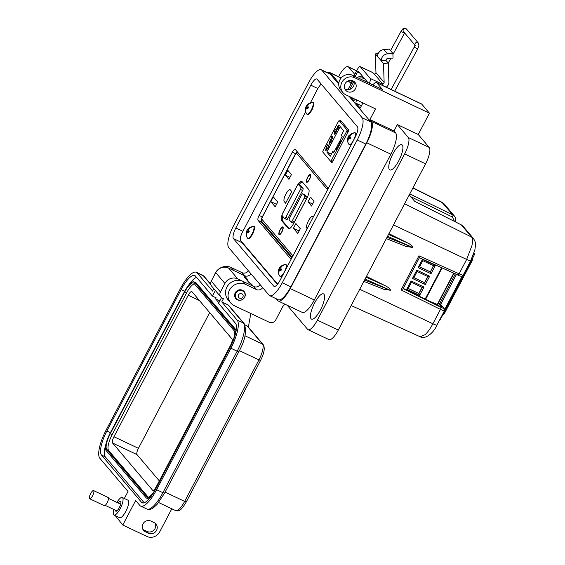 <?xml version="1.0" encoding="UTF-8"?>
<svg xmlns="http://www.w3.org/2000/svg" width="565" height="565" viewBox="0 0 565 565"><rect width="100%" height="100%" fill="white"/><g stroke="black" fill="none" stroke-linecap="round" stroke-linejoin="round"><path stroke-width="0.85" d="M327.199 190.539L327.446 187.382L295.297 149.457C294.591 148.983 293.595 149.873 292.317 152.133L295.502 153.652L297.006 151.477L262.294 216.904C261.129 219.298 260.783 220.957 261.256 221.883L291.695 257.788L261.256 221.883L262.774 222.596M321.111 83.938L318.257 87.815L310.566 102.463M305.658 111.806L242.3 232.483C240.429 236.34 239.892 239.023 240.69 240.549L277.62 284.117M292.317 152.133L259.102 215.392C257.937 217.786 257.591 219.446 258.071 220.364L290.219 258.297L292.204 257.188M332.439 162.091L330.638 161.237L331.81 162.649L332.446 162.084L348.859 130.169L340.688 120.543M340.723 120.571L340.088 121.136M295.601 153.694L262.294 216.904C261.129 219.298 260.783 220.957 261.256 221.883L258.071 220.364M246.495 231.184C245.69 233.684 246.029 236.008 247.519 238.133L247.964 238.508C248.445 239.588 250.013 238.155 252.661 234.207C254.794 228.896 255.154 226.268 253.756 226.311L253.184 226.205A6.688 1.999 115.4 0 1 253.72 226.431A6.688 1.999 115.4 0 1 252.047 233.966A6.688 1.999 115.4 0 1 247.555 238.176A6.688 1.999 115.4 0 1 247.519 238.133L247.519 238.133A6.688 1.999 115.4 0 1 247.477 238.07M248.353 229.644L247.364 229.475L249.73 227.483A3.969 1.187 115.4 0 1 249.907 227.603A3.969 1.187 115.4 0 1 249.921 227.617A3.969 1.187 115.4 0 1 250.027 227.829L248.247 229.863L249.222 231.445A3.969 1.187 115.4 0 1 248.579 232.674L246.976 232.279L246.425 234.694A3.969 1.187 115.4 0 1 246.248 234.574A3.969 1.187 115.4 0 1 246.128 234.348L246.933 230.732A3.969 1.187 115.4 0 1 247.244 230.103A3.969 1.187 115.4 0 1 247.527 229.588M248.734 232.392L246.397 231.601L246.623 230.894L248.805 231.495L246.933 230.732M250.02 227.836L249.73 227.483M248.593 228.324L249.08 228.585M247.364 229.475L248.296 230.153M248.826 232.236L248.805 231.495M246.163 232.95L246.573 233.14M247.731 232.201L248.706 232.455M308.313 114.201L311.901 110.133C314.062 104.822 314.423 102.187 313.024 102.23L312.452 102.124A6.688 1.999 115.4 0 1 312.996 102.35A6.688 1.999 115.4 0 1 311.315 109.885A6.688 1.999 115.4 0 1 306.823 114.102A6.688 1.999 115.4 0 1 306.795 114.052L306.795 114.052A6.688 1.999 115.4 0 1 306.753 113.996M307.628 105.563L306.64 105.394L308.998 103.402A3.969 1.187 115.4 0 1 309.175 103.522A3.969 1.187 115.4 0 1 309.189 103.536A3.969 1.187 115.4 0 1 309.295 103.748L307.515 105.782L308.49 107.364A3.969 1.187 115.4 0 1 307.847 108.593L306.244 108.205L305.693 110.613A3.969 1.187 115.4 0 1 305.517 110.493A3.969 1.187 115.4 0 1 305.397 110.267L306.202 106.651A3.969 1.187 115.4 0 1 306.513 106.022A3.969 1.187 115.4 0 1 306.795 105.514M308.01 108.318L305.665 107.52L305.891 106.813L308.073 107.414L306.202 106.651M309.288 103.755L308.998 103.402M307.869 104.243L308.349 104.511M306.64 105.394L307.572 106.072M308.095 108.155L308.073 107.414M305.432 108.876L305.849 109.066M307 108.12L307.974 108.374M286.646 267.782L286.745 265.26L285.473 264.236A6.688 1.999 115.4 0 1 286.017 264.462A6.688 1.999 115.4 0 1 284.336 271.998A6.688 1.999 115.4 0 1 279.845 276.214A6.688 1.999 115.4 0 1 279.816 276.165L279.816 276.165A6.688 1.999 115.4 0 1 279.774 276.108M280.65 267.676L279.661 267.506L282.02 265.515A3.969 1.187 115.4 0 1 282.196 265.635A3.969 1.187 115.4 0 1 282.21 265.649A3.969 1.187 115.4 0 1 282.316 265.861L280.537 267.895L281.511 269.477A3.969 1.187 115.4 0 1 280.869 270.706L279.265 270.317L278.714 272.726A3.969 1.187 115.4 0 1 278.538 272.605A3.969 1.187 115.4 0 1 278.418 272.379L279.223 268.763A3.969 1.187 115.4 0 1 279.534 268.135A3.969 1.187 115.4 0 1 279.816 267.626M281.031 270.43L278.686 269.632L278.912 268.926L281.095 269.526L279.223 268.763M282.309 265.868L282.02 265.515M280.89 266.355L281.37 266.623M279.661 267.506L280.593 268.184M281.116 270.268L281.095 269.526M278.453 270.988L278.87 271.179M280.021 270.232L280.996 270.487M355.851 135.861L355.915 133.517L354.643 132.493A6.688 1.999 115.4 0 1 355.18 132.719A6.688 1.999 115.4 0 1 353.506 140.254A6.688 1.999 115.4 0 1 349.015 144.463A6.688 1.999 115.4 0 1 348.979 144.421L348.979 144.421A6.688 1.999 115.4 0 1 348.937 144.365M349.813 135.932L348.824 135.762L351.19 133.771A3.969 1.187 115.4 0 1 351.366 133.891A3.969 1.187 115.4 0 1 351.487 134.117L349.707 136.151L350.681 137.733A3.969 1.187 115.4 0 1 350.039 138.962L348.436 138.573L347.885 140.982A3.969 1.187 115.4 0 1 347.708 140.862A3.969 1.187 115.4 0 1 347.588 140.636L348.393 137.02A3.969 1.187 115.4 0 1 348.704 136.391A3.969 1.187 115.4 0 1 348.986 135.875M350.194 138.686L347.856 137.888L348.082 137.182L350.265 137.782L348.393 137.02M351.366 133.891A3.969 1.187 115.4 0 1 351.374 133.905A7.5 7.091 -40.3 0 1 355.18 132.719M351.479 134.124L351.19 133.771M350.053 134.611L350.54 134.873M348.824 135.762L349.756 136.44M350.286 138.524L350.265 137.782M347.623 139.237L348.033 139.428M349.191 138.489L350.159 138.743M348.838 130.748L346.995 129.872L339.24 120.719A1.215 0.36 -64.6 0 0 339.198 120.684A1.215 0.36 -64.6 0 0 338.421 121.482L323.095 150.678A1.215 0.36 -64.6 0 0 322.792 152.049L330.546 161.195A1.215 0.36 115.4 0 0 330.589 161.23L332.432 162.106M337.058 129.11L338.209 128.036L339.092 125.889L338.364 128.114L336.768 129.59L337.347 126.899L338.414 125.465L338.993 125.423L337.058 129.11L337.616 129.251M338.428 125.818L338.993 125.423M331.909 137.676L331.415 138.256L331.789 137.535L331.394 137.062L331.655 136.561L332.058 137.027L332.439 136.306L332.178 137.168L333.046 138.192L332.778 138.7L331.909 137.676L332.841 138.58M325.878 149.76L327.778 147.896L328.922 145.269L327.919 148.058L326.464 150.106L325.602 150.255L326.492 146.392L328.067 144.266L326.619 146.589L325.878 149.76L326.838 149.732M325.73 150.354L325.751 149.308M343.682 130.727L341.267 135.332L342.164 136.384L340.116 140.282L340.829 141.123L336.394 149.57L335.681 148.729L333.632 152.628L332.743 151.568L330.327 156.173L326.824 152.042L340.179 126.602L343.682 130.727M332.919 161.173L331.365 160.432A1.215 0.36 115.4 0 1 330.589 161.23M331.365 160.432L346.691 131.235L348.252 131.977M346.995 129.872A1.215 0.36 115.4 0 1 346.691 131.235M329.218 144.181L329.762 141.349L330.921 139.195L331.902 140.36L329.324 144.202M336.472 131.292L336.126 130.939L335.116 131.949L334.529 133.276L334.162 131.899L335.377 129.583L334.508 131.666L334.699 132.387L336.401 130.444L335.843 132.973L334.558 134.237L336.274 131.009M338.675 125.592L339.254 125.55M337.03 129.717L336.684 128.721M331.394 137.062L331.867 136.801M338.089 146.342L337.241 145.897L337.863 144.704L338.732 145.113M331.365 154.196L326.824 152.042M339.226 144.181L338.379 143.729L339 142.535L339.869 142.952M336.952 148.51L336.104 148.058L336.726 146.865L337.595 147.281M340.363 142.013L339.516 141.568L340.229 140.417M333.901 152.119L332.743 151.568M336.606 149.167L335.681 148.729M329.324 143.411L329.367 144.195M330.652 139.703L331.125 139.435M334.826 133.736L335.306 133.806M335.843 130.953L336.429 130.487M334.162 131.899L334.544 131.8M334.671 132.923L334.423 132.026M330.017 143.708L329.529 143.665M338.76 125.861L337.121 128.989M336.959 128.912L337.482 127.012L338.605 125.783M338.718 145.149L337.863 144.704M339.855 142.987L339 142.535M337.58 147.317L336.726 146.865M330.815 142.479L329.395 143.609L329.882 141.483L331.415 140.41M331.344 140.36L330.659 142.408M342.863 92.54L340.822 90.132A9.711 9.181 -40.3 0 1 339.862 79.884A9.711 9.181 -40.3 0 1 352.701 75.336L354.742 77.744A9.711 9.181 139.7 0 0 341.903 82.292A9.711 9.181 139.7 0 0 342.863 92.54A9.711 9.181 139.7 0 0 345.794 94.793L375.506 108.89L369.913 119.547L393.975 130.96L397.329 124.568L418.248 134.498L429.442 113.184L421.787 104.151A9.711 2.903 -64.6 0 0 421.469 103.911L376.488 82.561A9.711 2.903 -64.6 0 0 372.865 84.898M345.038 83.782A6.067 5.735 -40.3 0 1 354.898 82.342A6.067 5.735 -40.3 0 1 355.498 88.747A6.067 5.735 -40.3 0 1 345.639 90.188A6.067 5.735 -40.3 0 1 345.038 83.782M344.798 88.832A6.067 5.735 139.7 0 0 353.697 81.289M314.578 303.038A13.956 4.174 115.4 0 1 323.498 293.892A13.956 4.174 115.4 0 1 320.447 309.966A13.956 4.174 115.4 0 1 311.534 319.112A13.956 4.174 115.4 0 1 314.578 303.038M392.901 153.857A13.956 4.174 115.4 0 1 401.821 144.711A13.956 4.174 115.4 0 1 398.77 160.785A13.956 4.174 115.4 0 1 389.857 169.931A13.956 4.174 115.4 0 1 392.901 153.857M244.652 297.275A5.459 5.163 139.7 0 0 244.108 291.512A5.459 5.163 139.7 0 0 235.238 292.811A5.459 5.163 139.7 0 0 235.782 298.574A5.459 5.163 139.7 0 0 244.652 297.275M285.374 304.387A4.852 4.591 139.7 0 0 282.655 306.788L275.713 320.002A4.852 4.591 -40.3 0 1 269.293 322.276L234.348 305.7A12.133 11.477 -40.3 0 1 230.69 302.889L228.14 299.881A12.133 11.477 -40.3 0 1 226.932 287.069A12.133 11.477 -40.3 0 1 242.985 281.377L245.542 284.386L256.418 289.548A4.852 4.591 139.7 0 0 262.647 287.613M230.69 302.889A12.133 11.477 -40.3 0 1 229.482 290.078A12.133 11.477 -40.3 0 1 245.542 284.386M214.354 275.24A12.133 11.477 -40.3 0 1 215.194 273.22A12.133 11.477 -40.3 0 1 231.247 267.528L233.804 270.536L244.68 275.699A4.852 4.591 139.7 0 0 250.909 273.764M276.01 298.666L277.556 300.488A18.928 5.664 -64.6 0 0 278.171 300.968A18.928 5.664 -64.6 0 0 290.262 288.56L366.798 142.79A18.928 5.664 -64.6 0 0 371.544 121.468L369.913 119.547M352.701 75.336L382.413 89.432L376.798 82.808A9.711 2.903 -64.6 0 0 376.488 82.561M362.935 102.922L360.216 108.106L356.134 103.289A3.637 1.088 115.4 0 1 356.677 99.956M355.23 99.271A3.637 1.088 115.4 0 1 353.697 100.372A3.637 1.088 115.4 0 1 353.577 100.28L351.035 97.279M349.763 89.447L353.302 82.695A8.496 8.03 -40.3 0 1 353.874 81.756M352.701 80.781A8.496 8.03 139.7 0 0 352.285 81.494L348.365 88.952A3.637 1.088 115.4 0 1 347.913 89.736M338.852 82.907L330.511 73.062A18.928 5.664 -64.6 0 0 329.896 72.581A18.928 5.664 -64.6 0 0 327.644 72.793M278.171 300.968L302.233 312.389A18.928 5.664 -64.6 0 0 314.324 299.98L390.86 154.21A18.928 5.664 -64.6 0 0 395.606 132.888L393.975 130.96M260.098 284.598A4.852 4.591 -40.3 0 1 253.869 286.54L242.985 281.377M248.36 270.748A4.852 4.591 -40.3 0 1 242.131 272.69L231.247 267.528M363.676 77.589A8.496 8.03 139.7 0 0 356.925 77.334M358.839 78.245A8.496 8.03 -40.3 0 1 364.7 78.789M354.742 77.744L429.442 113.184M287.204 305.255L307.6 329.317A14.563 4.358 -64.6 0 0 308.073 329.685A14.563 4.358 -64.6 0 0 317.375 320.143L404.653 153.913A14.563 4.358 -64.6 0 0 408.304 137.514L397.329 124.568M354.792 74.389L348.591 67.066A14.563 4.358 -64.6 0 0 348.118 66.698A14.563 4.358 -64.6 0 0 338.809 76.24L338.569 76.699M308.073 329.685L328.992 339.614A14.563 4.358 -64.6 0 0 338.301 330.073L425.572 163.843A14.563 4.358 -64.6 0 0 429.223 147.444L418.248 134.498M382.999 85.654A4.315 1.292 -64.6 0 0 382.83 84.432L382.392 83.578A1.215 1.144 139.7 0 0 384.136 82.412L383.508 63.499L381.241 60.822A6.639 6.279 -40.3 0 1 382.004 57.538A6.639 6.279 -40.3 0 1 387.519 53.852L383.889 49.565A6.639 6.279 139.7 0 0 378.373 53.258A6.639 6.279 139.7 0 0 377.611 56.535L375.344 53.866L378.204 53.611M387.519 53.852L392.887 53.385L393.042 58.068L387.675 58.534A1.787 1.688 139.7 0 0 385.987 60.413L388.254 63.089L388.875 82.003A6.067 5.735 -40.3 0 1 386.262 87.201M382.83 84.432L370.28 78.471A4.315 1.292 115.4 0 1 369.27 83.196M370.28 78.471L360.301 66.698A4.315 1.292 -64.6 0 0 360.159 66.592A4.315 1.292 -64.6 0 0 357.405 69.417L353.98 75.936M355.159 76.494L357.497 72.045L359.983 73.224M367.822 82.511A1.236 0.367 -64.6 0 0 367.787 82.426L358.323 71.268A1.236 0.367 -64.6 0 0 358.281 71.232A1.236 0.367 -64.6 0 0 357.497 72.045M360.159 66.592L372.709 72.546A4.315 1.292 -64.6 0 1 372.851 72.652L374.221 73.944A1.215 1.144 -40.3 0 0 375.965 72.779L375.344 53.866M351.599 80.477A7.281 6.886 139.7 0 0 350.837 84.249M383.508 63.499L388.254 63.089M385.987 60.413L381.241 60.822L377.611 56.535M383.889 49.565L389.257 49.106L392.887 53.385M365.117 81.226A6.766 6.399 139.7 0 0 362.808 80.124M363.33 80.371A6.766 6.399 -40.3 0 1 364.891 81.113M238.55 294.916A2.507 2.373 139.7 0 0 239.553 298.143A2.507 2.373 139.7 0 0 242.872 296.971A2.507 2.373 139.7 0 0 241.862 293.744A2.507 2.373 139.7 0 0 238.55 294.916M235.859 293.27A5.014 4.739 139.7 0 0 236.354 298.56A5.014 4.739 139.7 0 0 244.504 297.374A5.014 4.739 139.7 0 0 244.009 292.077A5.014 4.739 139.7 0 0 235.859 293.27M274.463 286.497L273.778 286.173A9.435 2.825 115.4 0 0 274.082 286.406A9.435 2.825 115.4 0 0 280.113 280.226L355.081 137.436A9.435 2.825 115.4 0 0 357.447 126.807L317.127 79.241A9.435 2.825 115.4 0 0 316.824 79.001A9.435 2.825 115.4 0 0 310.792 85.188L317.869 88.543M273.778 286.173L233.458 238.607A9.435 2.825 115.4 0 1 235.824 227.978L310.792 85.188M282.267 282.768L357.235 139.979A19.683 5.89 -64.6 0 0 362.172 117.81L321.852 70.244A19.683 5.89 -64.6 0 0 321.217 69.742A19.683 5.89 -64.6 0 0 308.638 82.645L233.67 225.435A19.683 5.89 -64.6 0 0 228.733 247.604L269.053 295.17A19.683 5.89 -64.6 0 0 269.689 295.665A19.683 5.89 -64.6 0 0 282.267 282.768L290.848 286.836L365.816 144.047A19.683 5.89 -64.6 0 0 370.753 121.878L349.135 96.375M241.658 241.686A9.435 2.825 -64.6 0 0 242.039 242.675L277.401 284.393M269.689 295.665L278.27 299.74A19.683 5.89 -64.6 0 0 290.848 286.836M338.739 84.114L330.433 74.312A19.683 5.89 -64.6 0 0 329.798 73.817L321.217 69.742M116.934 502.391A9.704 2.903 115.4 0 1 122.308 497.504A9.704 2.903 115.4 0 1 122.619 497.751A9.704 2.903 115.4 0 1 120.486 508.105A9.704 2.903 115.4 0 1 113.989 515.04A9.704 2.903 115.4 0 1 113.671 514.793A9.704 2.903 115.4 0 1 113.826 509.468M122.308 497.504L127.958 500.187A9.704 2.903 115.4 0 1 128.269 500.428A9.704 2.903 115.4 0 1 126.129 510.781A9.704 2.903 115.4 0 1 119.632 517.724L113.989 515.04M115.387 510.202A5.459 1.631 -64.6 0 0 115.634 511.064A5.459 1.631 -64.6 0 0 115.811 511.205A5.459 1.631 -64.6 0 0 119.462 507.299A5.459 1.631 -64.6 0 0 120.663 501.48A5.459 1.631 -64.6 0 0 120.486 501.339A5.459 1.631 -64.6 0 0 118.191 502.991M154.125 522.59L150.982 521.1A6.067 5.735 139.7 0 0 143.559 530.351A6.067 5.735 139.7 0 0 145.389 531.757L148.531 533.24A6.067 5.735 139.7 0 0 155.954 523.995A6.067 5.735 139.7 0 0 154.125 522.59M171.817 508.79L159.69 531.884A9.704 9.181 -40.3 0 1 146.851 536.439L122.796 525.026L135.657 500.519L139.845 505.456A24.994 7.472 -64.6 0 0 140.65 506.092A24.994 7.472 -64.6 0 0 156.618 489.714L230.894 348.238A24.994 7.472 -64.6 0 0 237.166 320.087L221.755 301.908L223.429 298.716L222.384 298.214A4.852 4.591 -40.3 0 1 220.442 291.971L224.912 283.446A9.704 9.181 -40.3 0 1 237.759 278.898L242.795 281.285M155.085 523.176A6.067 5.735 -40.3 0 1 146.999 531.439L143.863 529.949A6.067 5.735 -40.3 0 1 142.896 529.363M115.309 515.668L122.796 525.026M221.508 297.663L218.549 303.299L235.485 323.286A21.35 6.385 115.4 0 1 230.132 347.334L155.855 488.81A21.35 6.385 115.4 0 1 142.211 502.801A21.35 6.385 115.4 0 1 141.518 502.264L101.516 455.065A21.35 6.385 115.4 0 1 106.87 431.017L181.146 289.541A21.35 6.385 115.4 0 1 194.791 275.551A21.35 6.385 115.4 0 1 195.483 276.087L212.426 296.074L215.343 290.516M197.157 272.895L203.435 275.875A24.994 7.472 -64.6 0 0 202.63 275.24L196.352 272.259A24.994 7.472 -64.6 0 1 197.157 272.895L212.567 291.074L213.81 288.708M196.352 272.259A24.994 7.472 -64.6 0 0 180.383 288.637L106.107 430.12A24.994 7.472 -64.6 0 0 99.843 458.264L128.008 491.493L124.342 498.471M228.027 304.888L243.437 323.067A2.429 2.295 139.7 0 1 244.172 323.625L228.761 305.446A2.429 2.295 139.7 0 0 228.027 304.888L221.755 301.908M250.818 313.511L248.381 327.036A3.637 3.439 139.7 0 0 247.053 325.892L244.977 324.903M219.799 300.905L215.625 298.927L216.19 297.861L212.426 296.074M187.947 286.137A21.35 6.385 115.4 0 1 196.549 277.351M144.216 502.786L105.281 456.852A21.35 6.385 115.4 0 1 106.086 443.61M248.381 327.036L247.887 326.457M253.346 286.293L251.919 284.605A4.852 4.591 139.7 0 0 250.45 283.482L249.313 282.938L244.207 276.921L245.351 277.457A4.852 4.591 -40.3 0 1 247.753 280.494M245.351 277.457L243.31 275.056L228.571 268.057A9.704 9.181 139.7 0 0 215.731 272.613L211.254 281.137A4.852 4.591 139.7 0 0 211.741 286.257L220.922 297.091M243.31 275.056A4.852 4.591 -40.3 0 1 244.772 276.179L246.813 278.587M215.625 298.927L218.846 302.727M148.863 499.206A15.283 4.569 115.4 0 1 148.574 499.107L146.695 498.217A15.283 4.569 115.4 0 1 146.201 497.829L106.199 450.637A15.283 4.569 115.4 0 1 110.027 433.419L184.303 291.943A15.283 4.569 115.4 0 1 194.078 281.921A15.283 4.569 115.4 0 1 194.565 282.309L234.574 329.508A15.283 4.569 115.4 0 1 234.687 336.528M194.078 281.921L195.956 282.818A15.283 4.569 115.4 0 1 196.451 283.206L236.227 330.13M250.168 283.348L245.676 278.044A4.852 4.591 139.7 0 0 244.207 276.921M152.818 494.001A15.283 4.569 115.4 0 1 146.695 498.217M230.485 346.423L156.208 487.899A14.076 4.209 115.4 0 1 147.218 497.122A14.076 4.209 115.4 0 1 146.759 496.762L106.757 449.57A14.076 4.209 115.4 0 1 110.288 433.722L184.564 292.239A14.076 4.209 115.4 0 1 193.555 283.023A14.076 4.209 115.4 0 1 194.007 283.376L234.016 330.567A14.076 4.209 115.4 0 1 230.485 346.423M148.249 497.193L108.635 450.46A14.076 4.209 115.4 0 1 112.167 434.612L186.443 293.136A14.076 4.209 115.4 0 1 194.402 283.842M230.584 345.208L156.307 486.684A5.579 1.667 115.4 0 1 152.741 490.342A5.579 1.667 115.4 0 1 152.557 490.201L112.555 443.002A5.579 1.667 115.4 0 1 113.953 436.717L188.23 295.241A5.579 1.667 115.4 0 1 191.796 291.582A5.579 1.667 115.4 0 1 191.98 291.724L231.982 338.922A5.579 1.667 115.4 0 1 230.584 345.208M159.33 480.928L137.027 454.62A5.579 1.667 115.4 0 1 138.425 448.335L209.679 312.615M89.545 498.648A4.534 1.356 115.4 0 1 90.541 493.81A4.534 1.356 115.4 0 1 93.578 490.561A4.534 1.356 115.4 0 1 93.726 490.681A4.534 1.356 115.4 0 1 92.724 495.519A4.534 1.356 115.4 0 1 89.687 498.761A4.534 1.356 115.4 0 1 89.545 498.648M93.578 490.561L108.141 497.475A4.534 1.356 115.4 0 1 108.289 497.588A4.534 1.356 115.4 0 1 107.286 502.426A4.534 1.356 115.4 0 1 104.25 505.668L89.687 498.761M419.315 257.675L418.976 255.797L459.105 273.834L466.655 259.441L471.909 245.669C472.834 241.382 472.743 238.515 471.634 237.081L461.287 224.87A1.85 0.466 -63.2 0 0 461.238 224.835A1.85 0.466 -63.2 0 0 461.181 224.821M359.721 289.266L432.889 323.766A6.166 0.791 27.7 0 0 436.957 325.059C433.51 333.428 424.725 339.784 420.226 336.782L425.191 334.649C427.783 332.171 430.346 328.54 432.889 323.766L440.446 309.373L401.065 289.916L418.976 255.797M438.405 302.967L441.887 307.134M441.745 307.162L403.276 288.418M438.468 302.847L440.283 303.871L444.154 308.434A1.85 1.752 139.7 0 0 443.617 308.017L439.789 303.497L455.334 273.884M388.522 234.419L407.655 242.936L388.911 233.67M387.046 237.229L412.838 247.512L405.861 246.354M407.655 242.936C411.214 244.815 412.944 246.347 412.838 247.512M366.459 276.44L385.203 285.699C388.762 287.585 390.493 289.111 390.387 290.276L383.409 289.118M364.595 279.993L390.387 290.276M473.752 253.749A1.85 0.996 116.4 0 1 473.385 254.78M409.265 194.911L414.689 201.317L461.287 224.87L463.074 226.275L473.406 238.465A6.166 5.827 139.7 0 0 471.634 237.081L404.611 203.774M436.787 304.245L437.698 305.319M409.795 193.901L452.84 214.905L441.879 202.214L412.973 187.841M473.406 238.465C476.253 243.091 475.638 243.381 474.911 249.695L470.73 260.733L463.201 275.063C462.297 276.56 460.539 276.56 457.925 275.049L419.385 257.725L457.862 274.993A1.85 0.579 -65.8 0 0 457.925 275.049A1.85 0.579 -65.8 0 0 459.105 273.834C462.184 275.183 463.505 275.473 463.06 274.717M454.451 221.402L452.431 217.017A1.85 0.65 116 0 0 452.84 214.905L454.592 216.268L444.26 204.078L441.879 202.214M444.154 308.434L444.478 310.729L436.957 325.059M444.337 310.383C444.782 311.138 443.49 310.799 440.446 309.373A1.85 0.586 -63.7 0 0 440.905 307.289C443.031 308.299 443.935 308.547 443.617 308.017M401.065 289.916L403.078 288.793L419.4 257.697M413.919 277.599L424.654 282.783L427.903 276.603L417.125 271.49L413.877 277.669L424.654 282.783L425.318 284.555L412.45 278.453L416.815 270.141L429.683 276.243L427.903 276.603M422.048 287.352L418.842 293.461L408.234 288.425M408.198 288.496L418.969 293.609L422.217 287.43L411.44 282.316L408.198 288.496L406.772 289.28L411.129 280.967L411.44 282.316M418.842 293.461L419.64 295.382L406.772 289.28M453.963 273.262L437.282 304.45L453.716 273.156M428.771 300.933L437.282 304.45M427.733 276.525L424.527 282.634M422.217 287.43L423.997 287.069L419.64 295.382M411.129 280.967L423.997 287.069M417.125 271.49L416.815 270.141M429.683 276.243L425.318 284.555M413.877 277.669L412.45 278.453M433.419 265.698L430.339 271.956L433.581 265.776L422.811 260.663L419.562 266.842L430.339 271.956L431.003 273.728L418.135 267.626L419.562 266.842M419.604 266.772L430.212 271.807M433.581 265.776L435.368 265.416L431.003 273.728M422.811 260.663L422.5 259.314L435.368 265.416M418.135 267.626L422.5 259.314M310.284 175.086A3.701 1.109 115.4 0 1 309.465 179.034A3.701 1.109 115.4 0 1 306.993 181.676A3.701 1.109 115.4 0 1 306.873 181.584A3.701 1.109 115.4 0 1 307.685 177.636A3.701 1.109 115.4 0 1 310.164 174.995A3.701 1.109 115.4 0 1 310.284 175.086M279.018 234.63A4.315 1.292 115.4 0 1 280.099 229.771A4.315 1.292 115.4 0 1 283.001 227.052A4.315 1.292 115.4 0 1 283.129 227.314A4.315 1.292 115.4 0 1 282.175 231.396A4.315 1.292 115.4 0 1 279.619 234.722A4.315 1.292 115.4 0 1 279.018 234.63M279.809 234.616A4.004 1.201 115.4 0 1 279.555 234.588A4.004 1.201 115.4 0 1 279.428 234.489A4.004 1.201 115.4 0 1 279.258 234.03M282.373 227.476A4.004 1.201 115.4 0 1 282.994 227.349A4.004 1.201 115.4 0 1 283.122 227.448A4.004 1.201 115.4 0 1 283.178 227.526M306.583 182.128A4.315 1.292 115.4 0 1 307.671 177.262A4.315 1.292 115.4 0 1 310.566 174.55A4.315 1.292 115.4 0 1 310.701 174.804A4.315 1.292 115.4 0 1 309.74 178.886A4.315 1.292 115.4 0 1 307.183 182.213A4.315 1.292 115.4 0 1 306.583 182.128M307.381 182.114A4.004 1.201 115.4 0 1 307.127 182.078A4.004 1.201 115.4 0 1 306.993 181.979A4.004 1.201 115.4 0 1 306.83 181.52M309.938 174.966A4.004 1.201 115.4 0 1 310.559 174.839A4.004 1.201 115.4 0 1 310.686 174.945A4.004 1.201 115.4 0 1 310.743 175.023M307.198 228.641L306.83 228.211A6.625 1.985 115.4 0 1 308.285 221.141A6.625 1.985 115.4 0 1 312.72 216.402A6.625 1.985 115.4 0 1 312.939 216.572L313.307 217.002M314.048 201.274L311.548 206.041L307.989 201.832L310.489 197.072L314.048 201.274M300.319 228.726L297.819 233.493L293.412 228.295L295.912 223.528L300.319 228.726M290.325 189.897L291.724 191.542L285.615 203.181L284.216 201.536A6.625 1.985 115.4 0 1 285.678 194.473A6.625 1.985 115.4 0 1 290.113 189.734A6.625 1.985 115.4 0 1 290.325 189.897M291.441 174.599L288.941 179.366L285.374 175.157L287.875 170.397L291.441 174.599M277.712 202.058L275.212 206.818L270.805 201.62L273.305 196.86L277.712 202.058M282.677 213.344A8.016 2.394 115.4 0 1 283.559 211.494L296.632 186.598A8.016 2.394 115.4 0 1 301.752 181.344A8.016 2.394 115.4 0 1 302.007 181.549L308.751 189.501A8.016 2.394 115.4 0 1 306.738 198.527L293.666 223.422A8.016 2.394 115.4 0 1 288.546 228.677A8.016 2.394 115.4 0 1 288.291 228.472L281.547 220.52A8.016 2.394 115.4 0 1 282.09 214.827M276.518 204.332L270.805 201.62M290 177.354L285.374 175.157M299.125 231.007L293.412 228.295M312.607 204.029L307.989 201.832M299.097 184.755A8.016 2.394 115.4 0 1 302.226 181.803M289.132 228.719L282.613 221.028A8.016 2.394 115.4 0 1 282.804 216.395M300.46 185.412A1.85 0.551 115.4 0 1 300.531 185.433A1.85 0.551 115.4 0 1 300.594 185.475L303.052 188.385A1.85 0.551 115.4 0 1 302.593 190.469L287.952 218.344A1.85 0.551 115.4 0 1 286.773 219.559A1.85 0.551 115.4 0 1 286.709 219.51L284.718 218.563M304.874 194.791A1.85 0.551 115.4 0 1 304.952 194.805A1.85 0.551 115.4 0 1 305.008 194.854L306.823 196.994A1.85 0.551 115.4 0 1 306.357 199.078L294.422 221.812A1.85 0.551 115.4 0 1 293.242 223.027A1.85 0.551 115.4 0 1 293.186 222.977L291.194 222.031M284.583 218.5L282.126 215.597A1.85 0.551 115.4 0 1 282.585 213.514L297.225 185.638A1.85 0.551 115.4 0 1 298.405 184.423A1.85 0.551 115.4 0 1 298.468 184.472L300.926 187.375A1.85 0.551 115.4 0 1 300.467 189.459L285.826 217.334A1.85 0.551 115.4 0 1 284.647 218.549A1.85 0.551 115.4 0 1 284.583 218.5M289.704 217.744L301.639 195.01A1.85 0.551 115.4 0 1 302.826 193.802A1.85 0.551 115.4 0 1 302.882 193.844L304.697 195.984A1.85 0.551 115.4 0 1 304.231 198.068L292.296 220.802A1.85 0.551 115.4 0 1 291.116 222.017A1.85 0.551 115.4 0 1 291.06 221.967L289.245 219.827A1.85 0.551 115.4 0 1 289.704 217.744M282.712 227.596A3.701 1.109 115.4 0 1 281.9 231.544A3.701 1.109 115.4 0 1 279.421 234.185A3.701 1.109 115.4 0 1 279.301 234.094A3.701 1.109 115.4 0 1 280.12 230.146A3.701 1.109 115.4 0 1 282.592 227.504A3.701 1.109 115.4 0 1 282.712 227.596M259.102 215.392L262.329 216.925M290.219 258.297L290.572 258.466M247.555 238.176A7.5 7.091 -40.3 0 1 246.248 234.574M249.907 227.603A7.5 7.091 -40.3 0 1 253.72 226.431M252.647 234.171L254.257 227.292M249.045 238.282L252.626 234.214M306.823 114.102A7.5 7.091 -40.3 0 1 305.517 110.493M309.175 103.522A7.5 7.091 -40.3 0 1 312.996 102.35M311.915 110.097L313.526 103.211M279.845 276.214A7.5 7.091 -40.3 0 1 278.538 272.605M282.196 265.635A7.5 7.091 -40.3 0 1 286.017 264.462M286.575 267.916L286.554 265.324M281.335 276.313L282.542 275.6M349.015 144.463A7.5 7.091 -40.3 0 1 347.708 140.862M355.773 136.031L355.717 133.58M350.505 144.569L351.713 143.856M339.24 120.719L341.931 121.998M353.302 82.695L352.285 81.494M314.324 299.98L290.262 288.56M253.869 286.54L256.418 289.548M242.131 272.69L244.68 275.699M330.511 73.062L341.076 78.076M347.602 81.169L350.886 82.73M361.423 105.796L356.134 103.289M376.798 82.808L421.787 104.151M371.544 121.468L395.606 132.888M366.798 142.79L390.86 154.21M356.635 70.886L348.591 67.066M408.304 137.514L429.223 147.444M338.301 330.073L317.375 320.143M404.653 153.913L425.572 163.843M351.783 80.513L352.412 81.254M372.851 72.652L360.301 66.698M382.392 83.578L374.221 73.944M384.136 82.412L375.965 72.779M235.824 227.978L242.908 231.332M233.458 238.607L242.039 242.675M357.235 139.979L365.816 144.047M370.753 121.878L362.172 117.81M321.852 70.244L330.433 74.312M146.999 531.439L148.531 533.24M145.389 531.757L143.863 529.949M239.376 350.639L258.932 359.919L184.656 501.395L186.295 501.918C181.506 509.842 179.409 511.713 175.666 510.619A14.076 4.209 -64.6 0 0 184.656 501.395L165.107 492.122M146.928 509.065C148.948 509.934 151.145 509.475 153.532 507.709L157.098 504.368L164.535 493.217L162.897 492.687A24.994 7.472 115.4 0 1 146.928 509.065L140.65 506.092M164.535 493.217L238.811 351.741L237.173 351.211L162.897 492.687L156.618 489.714M237.166 320.087L243.437 323.067A24.994 7.472 115.4 0 1 237.173 351.211L230.894 348.238M244.935 335.751L262.464 344.071L247.053 325.892M258.932 359.919A14.076 4.209 -64.6 0 0 262.464 344.071A2.429 2.295 139.7 0 1 263.191 344.629C265.169 347.75 264.293 353.019 260.571 360.442L258.932 359.919M210.872 284.647L203.435 275.875A2.429 2.295 -40.3 0 1 204.17 276.433L202.63 275.24M181.146 289.541L184.691 291.222M106.87 431.017L110.408 432.698M101.516 455.065L105.281 456.852M141.518 502.264L143.065 502.998M250.45 283.482L252.491 285.883M228.571 268.057L237.759 278.898M215.731 272.613L224.912 283.446M211.254 281.137L220.442 291.971M236.198 330.278L234.574 329.508M196.451 283.206L194.565 282.309M147.776 497.249L146.759 496.762M184.564 292.239L186.443 293.136M110.288 433.722L112.167 434.612M106.757 449.57L108.635 450.46M152.96 490.392L152.557 490.201M188.23 295.241L199.48 300.58M113.953 436.717L138.425 448.335M112.555 443.002L137.027 454.62M414.985 45.165L403.474 31.591A1.97 1.865 -40.3 0 1 405.91 28.603A1.97 1.865 -40.3 0 1 406.475 29.048L418.347 43.046A1.97 1.865 -40.3 0 0 415.014 45.002M404.413 33.194L401.002 31.421C402.562 28.575 404.145 27.593 405.748 28.476L406.475 29.048M415.339 45.588L415.021 44.889L414.293 47.156L417.705 48.929L418.926 45.405L418.347 43.046M403.156 288.644L440.905 307.289M412.168 247.23L387.548 236.276M366.071 277.182L385.203 285.699M389.716 289.993L365.096 279.039M473.364 254.829L474.205 255.048A1.85 1.85 0 0 0 474 253.014M444.669 309.472L462.276 275.932M439.782 319.67L440.241 319.734L474.205 255.048M452.431 217.017L410.769 196.684M444.26 204.078A6.166 5.827 -40.3 0 0 442.487 202.701L412.895 187.99M470.73 260.733A6.166 0.791 -152.3 0 1 466.655 259.441L393.494 224.941M442.049 267.909L425.537 299.351M425.113 299.139L441.611 267.711M443.829 312.911A3.079 0.396 27.7 0 0 444.655 313.045A3.079 3.079 0 0 1 442.988 314.507M471.196 260.783A3.079 0.396 27.7 0 0 472.022 260.917L444.655 313.045M292.917 255.846L261.998 219.375A2.465 2.331 139.7 0 0 262.245 221.974L292.154 257.259M294.958 154.746L262.619 216.593L294.958 154.746L297.48 152.027M261.998 219.375A2.465 0.735 115.4 0 1 262.619 216.593M327.467 189.663L296.667 153.334A2.465 0.735 -64.6 0 0 295.015 154.888M286.024 202.397L284.216 201.536M307.304 228.437L306.83 228.211M296.667 153.334A2.465 2.331 -40.3 0 1 297.691 152.282M281.547 220.52L282.613 221.028M288.291 228.472L288.87 228.747M287.952 218.344L285.826 217.334M302.593 190.469L300.467 189.459M303.052 188.385L300.926 187.375M300.594 185.475L298.468 184.472M294.422 221.812L292.296 220.802M306.357 199.078L304.231 198.068M306.823 196.994L304.697 195.984M305.008 194.854L302.882 193.844M247.413 229.397L253.184 226.205M311.929 110.126C309.281 114.074 307.72 115.507 307.24 114.427L306.795 114.052C305.305 111.927 304.959 109.61 305.764 107.103M306.682 105.316L312.452 102.124M282.451 275.769L280.84 276.652L279.816 276.165C278.326 274.039 277.98 271.723 278.785 269.215M279.703 267.429L285.473 264.236M351.621 144.026L350.003 144.901L348.979 144.421C347.489 142.295 347.15 139.979 347.955 137.472M348.873 135.685L354.643 132.493M339.198 120.684L341.917 121.976M329.896 72.581L341.189 77.942M347.786 81.07L350.914 82.554M348.118 66.698L356.692 70.766M175.666 510.619L158.624 502.532M244.172 323.625C246.983 330.963 245.196 340.328 238.811 351.741M186.295 501.918L260.571 360.442M263.191 344.629L247.562 326.189M210.773 284.23L204.17 276.433M108.494 498.387L120.663 504.164M105.182 505.364L116.849 510.901M390.542 50.617L401.002 31.421M414.244 47.05L391.107 89.503M388.24 63.068L390.86 58.259M392.922 54.473L404.646 32.975M417.705 48.929L394.674 91.191M386.319 238.607L406.849 246.778M384.398 289.541L363.867 281.37M439.302 320.588A1.85 1.85 0 0 0 440.241 319.734M440.735 304.401L456.485 274.399M420.233 336.782L351.176 305.552M414.668 201.281L461.238 224.835L463.074 226.275M455.595 221.974L455.68 218.274L454.592 216.268M425.572 299.365L442.077 267.923M437.585 304.528L453.992 273.276M472.022 260.917A3.079 3.079 0 0 0 472.276 258.721M307.593 181.965L306.993 181.676M310.764 175.277L310.164 174.995M262.555 216.459C261.644 217.963 261.044 221.572 262.245 221.974M286.773 219.559L284.647 218.549M300.531 185.433L298.405 184.423M293.242 223.027L291.116 222.017M304.952 194.805L302.826 193.802M280.021 234.468L279.421 234.185M283.192 227.787L282.592 227.504"/></g></svg>
